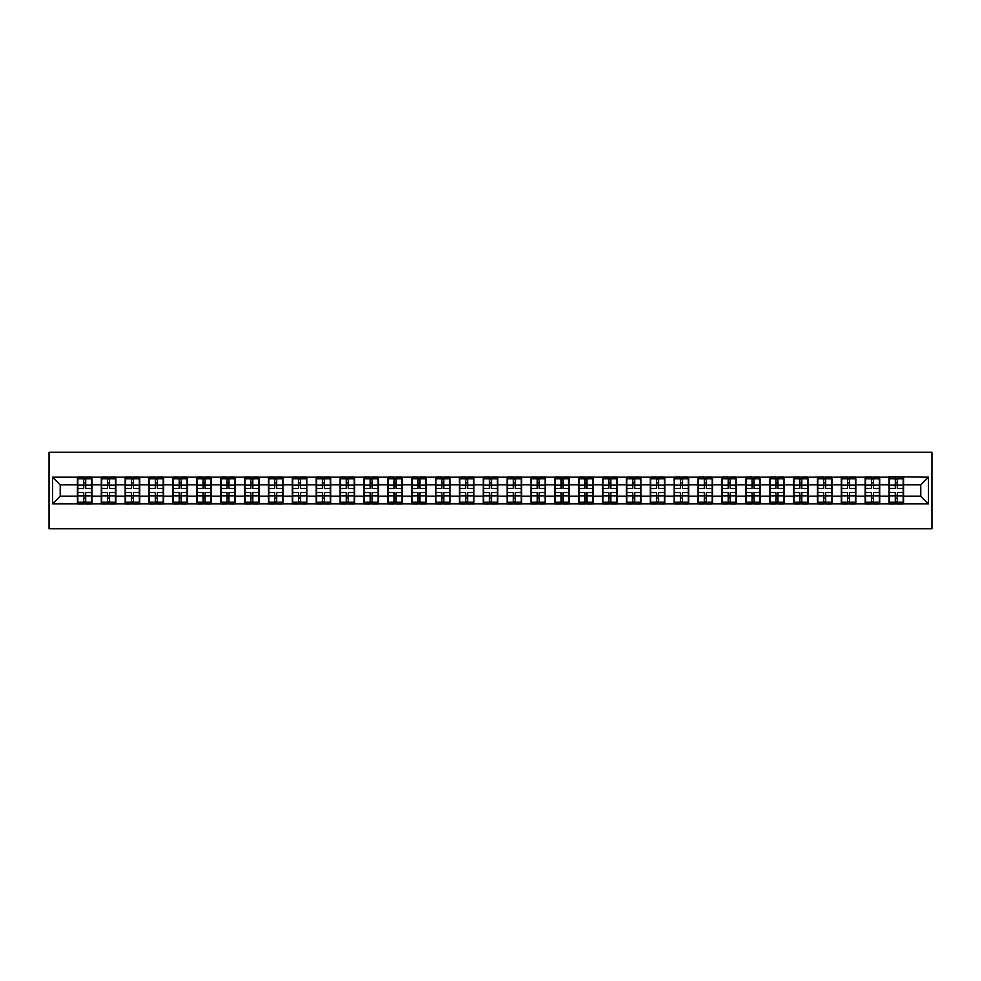 <?xml version="1.0" encoding="UTF-8"?>
<svg xmlns="http://www.w3.org/2000/svg" width="981" height="981" viewBox="0 0 981 981"><rect width="100%" height="100%" fill="white"/><g stroke="black" fill="none" stroke-linecap="round" stroke-linejoin="round"><path stroke-width="1.47" d="M49.05 528.759L931.95 528.759L931.95 452.241L49.05 452.241L49.05 528.759M920.779 496.165L920.779 484.835L903.562 484.835L903.562 496.165L920.779 496.165L928.431 503.817L928.431 477.183L889.031 476.729L889.031 484.835L879.699 484.835L879.699 496.165L889.031 496.165L889.031 484.835M928.431 503.817L52.569 503.817L52.569 477.183L77.438 477.183L77.438 484.835L60.221 484.835L60.221 496.165L77.438 496.165L77.438 484.835M889.031 477.183L77.438 477.183M889.031 496.165L889.031 503.817M879.699 496.165L879.699 503.817M879.699 477.183L879.699 484.835M855.824 496.165L865.156 496.165L865.156 484.835L855.824 484.835L855.824 503.817M865.156 496.165L865.156 503.817M865.156 477.183L865.156 484.835M855.824 477.183L855.824 484.835M831.949 496.165L841.293 496.165L841.293 484.835L831.949 484.835L831.949 503.817M841.293 496.165L841.293 503.817M841.293 477.183L841.293 484.835M831.949 477.183L831.949 484.835M808.086 496.165L817.418 496.165L817.418 484.835L808.086 484.835L808.086 503.817M817.418 496.165L817.418 503.817M817.418 477.183L817.418 484.835M808.086 477.183L808.086 484.835M784.211 496.165L793.543 496.165L793.543 484.835L784.211 484.835L784.211 503.817M793.543 496.165L793.543 503.817M793.543 477.183L793.543 484.835M784.211 477.183L784.211 484.835M760.349 496.165L769.68 496.165L769.68 484.835L760.349 484.835L760.349 503.817M769.68 496.165L769.68 503.817M769.68 477.183L769.68 484.835M760.349 477.183L760.349 484.835M736.473 496.165L745.805 496.165L745.805 484.835L736.473 484.835L736.473 503.817M745.805 496.165L745.805 503.817M745.805 477.183L745.805 484.835M736.473 477.183L736.473 484.835M712.598 496.165L721.93 496.165L721.93 484.835L712.598 484.835L712.598 503.817M721.93 496.165L721.93 503.817M721.93 477.183L721.93 484.835M712.598 477.183L712.598 484.835M688.736 496.165L698.067 496.165L698.067 484.835L688.736 484.835L688.736 503.817M698.067 496.165L698.067 503.817M698.067 477.183L698.067 484.835M688.736 477.183L688.736 484.835M664.86 496.165L674.192 496.165L674.192 484.835L664.86 484.835L664.86 503.817M674.192 496.165L674.192 503.817M674.192 477.183L674.192 484.835M664.86 477.183L664.86 484.835M640.985 496.165L650.329 496.165L650.329 484.835L640.985 484.835L640.985 503.817M650.329 496.165L650.329 503.817M650.329 477.183L650.329 484.835M640.985 477.183L640.985 484.835M617.123 496.165L626.454 496.165L626.454 484.835L617.123 484.835L617.123 503.817M626.454 496.165L626.454 503.817M626.454 477.183L626.454 484.835M617.123 477.183L617.123 484.835M593.247 496.165L602.579 496.165L602.579 484.835L593.247 484.835L593.247 503.817M602.579 496.165L602.579 503.817M602.579 477.183L602.579 484.835M593.247 477.183L593.247 484.835M569.385 496.165L578.716 496.165L578.716 484.835L569.385 484.835L569.385 503.817M578.716 496.165L578.716 503.817M578.716 477.183L578.716 484.835M569.385 477.183L569.385 484.835M545.51 496.165L554.841 496.165L554.841 484.835L545.51 484.835L545.51 503.817M554.841 496.165L554.841 503.817M554.841 477.183L554.841 484.835M545.51 477.183L545.51 484.835M521.634 496.165L530.979 496.165L530.979 484.835L521.634 484.835L521.634 503.817M530.979 496.165L530.979 503.817M530.979 477.183L530.979 484.835M521.634 477.183L521.634 484.835M497.772 496.165L507.103 496.165L507.103 484.835L497.772 484.835L497.772 503.817M507.103 496.165L507.103 503.817M507.103 477.183L507.103 484.835M497.772 477.183L497.772 484.835M473.897 496.165L483.228 496.165L483.228 484.835L473.897 484.835L473.897 503.817M483.228 496.165L483.228 503.817M483.228 477.183L483.228 484.835M473.897 477.183L473.897 484.835M450.021 496.165L459.366 496.165L459.366 484.835L450.021 484.835L450.021 503.817M459.366 496.165L459.366 503.817M459.366 477.183L459.366 484.835M450.021 477.183L450.021 484.835M426.159 496.165L435.49 496.165L435.49 484.835L426.159 484.835L426.159 503.817M435.49 496.165L435.49 503.817M435.49 477.183L435.49 484.835M426.159 477.183L426.159 484.835M402.284 496.165L411.615 496.165L411.615 484.835L402.284 484.835L402.284 503.817M411.615 496.165L411.615 503.817M411.615 477.183L411.615 484.835M402.284 477.183L402.284 484.835M378.421 496.165L387.753 496.165L387.753 484.835L378.421 484.835L378.421 503.817M387.753 496.165L387.753 503.817M387.753 477.183L387.753 484.835M378.421 477.183L378.421 484.835M354.546 496.165L363.877 496.165L363.877 484.835L354.546 484.835L354.546 503.817M363.877 496.165L363.877 503.817M363.877 477.183L363.877 484.835M354.546 477.183L354.546 484.835M330.671 496.165L340.015 496.165L340.015 484.835L330.671 484.835L330.671 503.817M340.015 496.165L340.015 503.817M340.015 477.183L340.015 484.835M330.671 477.183L330.671 484.835M306.808 496.165L316.14 496.165L316.14 484.835L306.808 484.835L306.808 503.817M316.14 496.165L316.14 503.817M316.14 477.183L316.14 484.835M306.808 477.183L306.808 484.835M282.933 496.165L292.264 496.165L292.264 484.835L282.933 484.835L282.933 503.817M292.264 496.165L292.264 503.817M292.264 477.183L292.264 484.835M282.933 477.183L282.933 484.835M259.07 496.165L268.402 496.165L268.402 484.835L259.07 484.835L259.07 503.817M268.402 496.165L268.402 503.817M268.402 477.183L268.402 484.835M259.07 477.183L259.07 484.835M235.195 496.165L244.527 496.165L244.527 484.835L235.195 484.835L235.195 503.817M244.527 496.165L244.527 503.817M244.527 477.183L244.527 484.835M235.195 477.183L235.195 484.835M211.32 496.165L220.651 496.165L220.651 484.835L211.32 484.835L211.32 503.817M220.651 496.165L220.651 503.817M220.651 477.183L220.651 484.835M211.32 477.183L211.32 484.835M187.457 496.165L196.789 496.165L196.789 484.835L187.457 484.835L187.457 503.817M196.789 496.165L196.789 503.817M196.789 477.183L196.789 484.835M187.457 477.183L187.457 484.835M163.582 496.165L172.914 496.165L172.914 484.835L163.582 484.835L163.582 503.817M172.914 496.165L172.914 503.817M172.914 477.183L172.914 484.835M163.582 477.183L163.582 484.835M139.707 496.165L149.051 496.165L149.051 484.835L139.707 484.835L139.707 503.817M149.051 496.165L149.051 503.817M149.051 477.183L149.051 484.835M139.707 477.183L139.707 484.835M115.844 496.165L125.176 496.165L125.176 484.835L115.844 484.835L115.844 503.817M125.176 496.165L125.176 503.817M125.176 477.183L125.176 484.835M115.844 477.183L115.844 484.835M91.969 496.165L101.301 496.165L101.301 484.835L91.969 484.835L91.969 503.817M101.301 496.165L101.301 503.817M101.301 477.183L101.301 484.835M91.969 477.183L91.969 484.835M77.438 496.165L77.438 503.817M60.221 496.165L52.569 503.817M52.569 477.183L60.221 484.835M903.562 496.165L903.562 503.817M903.562 477.183L903.562 484.835M928.431 477.183L920.779 484.835M77.818 485.08L83.704 485.08L83.704 477.109L77.818 477.109L77.818 492.56L83.704 492.56L83.704 495.92L85.703 495.908L85.703 492.56L91.589 492.56L91.589 477.109L85.703 477.109L85.703 478.789L91.589 478.789M83.704 482.86L85.703 482.86M85.703 479.022L83.704 479.022M77.818 488.44L83.704 488.44L83.704 485.08L85.703 485.092L85.703 488.44L91.589 488.44M77.818 478.789L83.704 478.789M83.704 501.978L85.703 501.978M83.704 498.14L85.703 498.14M77.818 503.891L83.704 503.891L83.704 502.211L77.818 502.211L77.818 503.891M77.818 492.56L77.818 495.92L83.704 495.92L83.704 502.211M77.818 495.92L77.818 502.211M91.589 492.56L91.589 503.891L85.703 503.891L85.703 502.211L91.589 502.211M91.589 495.92L85.703 495.92L85.703 502.211M91.589 485.08L85.703 485.08L85.703 478.789M101.693 485.08L107.579 485.08L107.579 477.109L101.693 477.109L101.693 492.56L107.579 492.56L107.579 495.92L109.565 495.908L109.565 492.56L115.464 492.56L115.464 477.109L109.565 477.109L109.565 478.789L115.464 478.789M107.579 482.86L109.565 482.86M109.565 479.022L107.579 479.022M101.693 488.44L107.579 488.44L107.579 485.08L109.565 485.092L109.565 488.44L115.464 488.44M101.693 478.789L107.579 478.789M107.579 501.978L109.565 501.978M107.579 498.14L109.565 498.14M101.693 503.891L107.579 503.891L107.579 502.211L101.693 502.211L101.693 503.891M101.693 492.56L101.693 495.92L107.579 495.92L107.579 502.211M101.693 495.92L101.693 502.211M115.464 492.56L115.464 503.891L109.565 503.891L109.565 502.211L115.464 502.211M115.464 495.92L109.565 495.92L109.565 502.211M115.464 485.08L109.565 485.08L109.565 478.789M125.556 485.08L131.454 485.08L131.454 477.109L125.556 477.109L125.556 492.56L131.454 492.56L131.454 495.92L133.441 495.908L133.441 492.56L139.327 492.56L139.327 477.109L133.441 477.109L133.441 478.789L139.327 478.789M131.454 482.86L133.441 482.86M133.441 479.022L131.454 479.022M125.556 488.44L131.454 488.44L131.454 485.08L133.441 485.092L133.441 488.44L139.327 488.44M125.556 478.789L131.454 478.789M131.454 501.978L133.441 501.978M131.454 498.14L133.441 498.14M125.556 503.891L131.454 503.891L131.454 502.211L125.556 502.211L125.556 503.891M125.556 492.56L125.556 495.92L131.454 495.92L131.454 502.211M125.556 495.92L125.556 502.211M139.327 492.56L139.327 503.891L133.441 503.891L133.441 502.211L139.327 502.211M139.327 495.92L133.441 495.92L133.441 502.211M139.327 485.08L133.441 485.08L133.441 478.789M149.431 485.08L155.317 485.08L155.317 477.109L149.431 477.109L149.431 492.56L155.317 492.56L155.317 495.92L157.303 495.908L157.303 492.56L163.202 492.56L163.202 477.109L157.303 477.109L157.303 478.789L163.202 478.789M155.317 482.86L157.303 482.86M157.303 479.022L155.317 479.022M149.431 488.44L155.317 488.44L155.317 485.08L157.303 485.092L157.303 488.44L163.202 488.44M149.431 478.789L155.317 478.789M155.317 501.978L157.303 501.978M155.317 498.14L157.303 498.14M149.431 503.891L155.317 503.891L155.317 502.211L149.431 502.211L149.431 503.891M149.431 492.56L149.431 495.92L155.317 495.92L155.317 502.211M149.431 495.92L149.431 502.211M163.202 492.56L163.202 503.891L157.303 503.891L157.303 502.211L163.202 502.211M163.202 495.92L157.303 495.92L157.303 502.211M163.202 485.08L157.303 485.08L157.303 478.789M173.294 485.08L179.192 485.08L179.192 477.109L173.294 477.109L173.294 492.56L179.192 492.56L179.192 495.92L181.178 495.908L181.178 492.56L187.064 492.56L187.064 477.109L181.178 477.109L181.178 478.789L187.064 478.789M179.192 482.86L181.178 482.86M181.178 479.022L179.192 479.022M173.294 488.44L179.192 488.44L179.192 485.08L181.178 485.092L181.178 488.44L187.064 488.44M173.294 478.789L179.192 478.789M179.192 501.978L181.178 501.978M179.192 498.14L181.178 498.14M173.294 503.891L179.192 503.891L179.192 502.211L173.294 502.211L173.294 503.891M173.294 492.56L173.294 495.92L179.192 495.92L179.192 502.211M173.294 495.92L173.294 502.211M187.064 492.56L187.064 503.891L181.178 503.891L181.178 502.211L187.064 502.211M187.064 495.92L181.178 495.92L181.178 502.211M187.064 485.08L181.178 485.08L181.178 478.789M197.169 485.08L203.055 485.08L203.055 477.109L197.169 477.109L197.169 492.56L203.055 492.56L203.055 495.92L205.054 495.908L205.054 492.56L210.94 492.56L210.94 477.109L205.054 477.109L205.054 478.789L210.94 478.789M203.055 482.86L205.054 482.86M205.054 479.022L203.055 479.022M197.169 488.44L203.055 488.44L203.055 485.08L205.054 485.092L205.054 488.44L210.94 488.44M197.169 478.789L203.055 478.789M203.055 501.978L205.054 501.978M203.055 498.14L205.054 498.14M197.169 503.891L203.055 503.891L203.055 502.211L197.169 502.211L197.169 503.891M197.169 492.56L197.169 495.92L203.055 495.92L203.055 502.211M197.169 495.92L197.169 502.211M210.94 492.56L210.94 503.891L205.054 503.891L205.054 502.211L210.94 502.211M210.94 495.92L205.054 495.92L205.054 502.211M210.94 485.08L205.054 485.08L205.054 478.789M221.044 485.08L226.93 485.08L226.93 477.109L221.044 477.109L221.044 492.56L226.93 492.56L226.93 495.92L228.916 495.908L228.916 492.56L234.815 492.56L234.815 477.109L228.916 477.109L228.916 478.789L234.815 478.789M226.93 482.86L228.916 482.86M228.916 479.022L226.93 479.022M221.044 488.44L226.93 488.44L226.93 485.08L228.916 485.092L228.916 488.44L234.815 488.44M221.044 478.789L226.93 478.789M226.93 501.978L228.916 501.978M226.93 498.14L228.916 498.14M221.044 503.891L226.93 503.891L226.93 502.211L221.044 502.211L221.044 503.891M221.044 492.56L221.044 495.92L226.93 495.92L226.93 502.211M221.044 495.92L221.044 502.211M234.815 492.56L234.815 503.891L228.916 503.891L228.916 502.211L234.815 502.211M234.815 495.92L228.916 495.92L228.916 502.211M234.815 485.08L228.916 485.08L228.916 478.789M244.907 485.08L250.805 485.08L250.805 477.109L244.907 477.109L244.907 492.56L250.805 492.56L250.805 495.92L252.791 495.908L252.791 492.56L258.677 492.56L258.677 477.109L252.791 477.109L252.791 478.789L258.677 478.789M250.805 482.86L252.791 482.86M252.791 479.022L250.805 479.022M244.907 488.44L250.805 488.44L250.805 485.08L252.791 485.092L252.791 488.44L258.677 488.44M244.907 478.789L250.805 478.789M250.805 501.978L252.791 501.978M250.805 498.14L252.791 498.14M244.907 503.891L250.805 503.891L250.805 502.211L244.907 502.211L244.907 503.891M244.907 492.56L244.907 495.92L250.805 495.92L250.805 502.211M244.907 495.92L244.907 502.211M258.677 492.56L258.677 503.891L252.791 503.891L252.791 502.211L258.677 502.211M258.677 495.92L252.791 495.92L252.791 502.211M258.677 485.08L252.791 485.08L252.791 478.789M268.782 485.08L274.668 485.08L274.668 477.109L268.782 477.109L268.782 492.56L274.668 492.56L274.668 495.92L276.667 495.908L276.667 492.56L282.553 492.56L282.553 477.109L276.667 477.109L276.667 478.789L282.553 478.789M274.668 482.86L276.667 482.86M276.667 479.022L274.668 479.022M268.782 488.44L274.668 488.44L274.668 485.08L276.667 485.092L276.667 488.44L282.553 488.44M268.782 478.789L274.668 478.789M274.668 501.978L276.667 501.978M274.668 498.14L276.667 498.14M268.782 503.891L274.668 503.891L274.668 502.211L268.782 502.211L268.782 503.891M268.782 492.56L268.782 495.92L274.668 495.92L274.668 502.211M268.782 495.92L268.782 502.211M282.553 492.56L282.553 503.891L276.667 503.891L276.667 502.211L282.553 502.211M282.553 495.92L276.667 495.92L276.667 502.211M282.553 485.08L276.667 485.08L276.667 478.789M292.657 485.08L298.543 485.08L298.543 477.109L292.657 477.109L292.657 492.56L298.543 492.56L298.543 495.92L300.529 495.908L300.529 492.56L306.428 492.56L306.428 477.109L300.529 477.109L300.529 478.789L306.428 478.789M298.543 482.86L300.529 482.86M300.529 479.022L298.543 479.022M292.657 488.44L298.543 488.44L298.543 485.08L300.529 485.092L300.529 488.44L306.428 488.44M292.657 478.789L298.543 478.789M298.543 501.978L300.529 501.978M298.543 498.14L300.529 498.14M292.657 503.891L298.543 503.891L298.543 502.211L292.657 502.211L292.657 503.891M292.657 492.56L292.657 495.92L298.543 495.92L298.543 502.211M292.657 495.92L292.657 502.211M306.428 492.56L306.428 503.891L300.529 503.891L300.529 502.211L306.428 502.211M306.428 495.92L300.529 495.92L300.529 502.211M306.428 485.08L300.529 485.08L300.529 478.789M316.52 485.08L322.418 485.08L322.418 477.109L316.52 477.109L316.52 492.56L322.418 492.56L322.418 495.92L324.404 495.908L324.404 492.56L330.29 492.56L330.29 477.109L324.404 477.109L324.404 478.789L330.29 478.789M322.418 482.86L324.404 482.86M324.404 479.022L322.418 479.022M316.52 488.44L322.418 488.44L322.418 485.08L324.404 485.092L324.404 488.44L330.29 488.44M316.52 478.789L322.418 478.789M322.418 501.978L324.404 501.978M322.418 498.14L324.404 498.14M316.52 503.891L322.418 503.891L322.418 502.211L316.52 502.211L316.52 503.891M316.52 492.56L316.52 495.92L322.418 495.92L322.418 502.211M316.52 495.92L316.52 502.211M330.29 492.56L330.29 503.891L324.404 503.891L324.404 502.211L330.29 502.211M330.29 495.92L324.404 495.92L324.404 502.211M330.29 485.08L324.404 485.08L324.404 478.789M340.395 485.08L346.281 485.08L346.281 477.109L340.395 477.109L340.395 492.56L346.281 492.56L346.281 495.92L348.267 495.908L348.267 492.56L354.166 492.56L354.166 477.109L348.267 477.109L348.267 478.789L354.166 478.789M346.281 482.86L348.267 482.86M348.267 479.022L346.281 479.022M340.395 488.44L346.281 488.44L346.281 485.08L348.267 485.092L348.267 488.44L354.166 488.44M340.395 478.789L346.281 478.789M346.281 501.978L348.267 501.978M346.281 498.14L348.267 498.14M340.395 503.891L346.281 503.891L346.281 502.211L340.395 502.211L340.395 503.891M340.395 492.56L340.395 495.92L346.281 495.92L346.281 502.211M340.395 495.92L340.395 502.211M354.166 492.56L354.166 503.891L348.267 503.891L348.267 502.211L354.166 502.211M354.166 495.92L348.267 495.92L348.267 502.211M354.166 485.08L348.267 485.08L348.267 478.789M364.258 485.08L370.156 485.08L370.156 477.109L364.258 477.109L364.258 492.56L370.156 492.56L370.156 495.92L372.142 495.908L372.142 492.56L378.028 492.56L378.028 477.109L372.142 477.109L372.142 478.789L378.028 478.789M370.156 482.86L372.142 482.86M372.142 479.022L370.156 479.022M364.258 488.44L370.156 488.44L370.156 485.08L372.142 485.092L372.142 488.44L378.028 488.44M364.258 478.789L370.156 478.789M370.156 501.978L372.142 501.978M370.156 498.14L372.142 498.14M364.258 503.891L370.156 503.891L370.156 502.211L364.258 502.211L364.258 503.891M364.258 492.56L364.258 495.92L370.156 495.92L370.156 502.211M364.258 495.92L364.258 502.211M378.028 492.56L378.028 503.891L372.142 503.891L372.142 502.211L378.028 502.211M378.028 495.92L372.142 495.92L372.142 502.211M378.028 485.08L372.142 485.08L372.142 478.789M388.133 485.08L394.019 485.08L394.019 477.109L388.133 477.109L388.133 492.56L394.019 492.56L394.019 495.92L396.017 495.908L396.017 492.56L401.903 492.56L401.903 477.109L396.017 477.109L396.017 478.789L401.903 478.789M394.019 482.86L396.017 482.86M396.017 479.022L394.019 479.022M388.133 488.44L394.019 488.44L394.019 485.08L396.017 485.092L396.017 488.44L401.903 488.44M388.133 478.789L394.019 478.789M394.019 501.978L396.017 501.978M394.019 498.14L396.017 498.14M388.133 503.891L394.019 503.891L394.019 502.211L388.133 502.211L388.133 503.891M388.133 492.56L388.133 495.92L394.019 495.92L394.019 502.211M388.133 495.92L388.133 502.211M401.903 492.56L401.903 503.891L396.017 503.891L396.017 502.211L401.903 502.211M401.903 495.92L396.017 495.92L396.017 502.211M401.903 485.08L396.017 485.08L396.017 478.789M412.008 485.08L417.894 485.08L417.894 477.109L412.008 477.109L412.008 492.56L417.894 492.56L417.894 495.92L419.88 495.908L419.88 492.56L425.779 492.56L425.779 477.109L419.88 477.109L419.88 478.789L425.779 478.789M417.894 482.86L419.88 482.86M419.88 479.022L417.894 479.022M412.008 488.44L417.894 488.44L417.894 485.08L419.88 485.092L419.88 488.44L425.779 488.44M412.008 478.789L417.894 478.789M417.894 501.978L419.88 501.978M417.894 498.14L419.88 498.14M412.008 503.891L417.894 503.891L417.894 502.211L412.008 502.211L412.008 503.891M412.008 492.56L412.008 495.92L417.894 495.92L417.894 502.211M412.008 495.92L412.008 502.211M425.779 492.56L425.779 503.891L419.88 503.891L419.88 502.211L425.779 502.211M425.779 495.92L419.88 495.92L419.88 502.211M425.779 485.08L419.88 485.08L419.88 478.789M435.871 485.08L441.769 485.08L441.769 477.109L435.871 477.109L435.871 492.56L441.769 492.56L441.769 495.92L443.755 495.908L443.755 492.56L449.641 492.56L449.641 477.109L443.755 477.109L443.755 478.789L449.641 478.789M441.769 482.86L443.755 482.86M443.755 479.022L441.769 479.022M435.871 488.44L441.769 488.44L441.769 485.08L443.755 485.092L443.755 488.44L449.641 488.44M435.871 478.789L441.769 478.789M441.769 501.978L443.755 501.978M441.769 498.14L443.755 498.14M435.871 503.891L441.769 503.891L441.769 502.211L435.871 502.211L435.871 503.891M435.871 492.56L435.871 495.92L441.769 495.92L441.769 502.211M435.871 495.92L435.871 502.211M449.641 492.56L449.641 503.891L443.755 503.891L443.755 502.211L449.641 502.211M449.641 495.92L443.755 495.92L443.755 502.211M449.641 485.08L443.755 485.08L443.755 478.789M459.746 485.08L465.632 485.08L465.632 477.109L459.746 477.109L459.746 492.56L465.632 492.56L465.632 495.92L467.618 495.908L467.618 492.56L473.516 492.56L473.516 477.109L467.618 477.109L467.618 478.789L473.516 478.789M465.632 482.86L467.618 482.86M467.618 479.022L465.632 479.022M459.746 488.44L465.632 488.44L465.632 485.08L467.618 485.092L467.618 488.44L473.516 488.44M459.746 478.789L465.632 478.789M465.632 501.978L467.618 501.978M465.632 498.14L467.618 498.14M459.746 503.891L465.632 503.891L465.632 502.211L459.746 502.211L459.746 503.891M459.746 492.56L459.746 495.92L465.632 495.92L465.632 502.211M459.746 495.92L459.746 502.211M473.516 492.56L473.516 503.891L467.618 503.891L467.618 502.211L473.516 502.211M473.516 495.92L467.618 495.92L467.618 502.211M473.516 485.08L467.618 485.08L467.618 478.789M483.608 485.08L489.507 485.08L489.507 477.109L483.608 477.109L483.608 492.56L489.507 492.56L489.507 495.92L491.493 495.908L491.493 492.56L497.392 492.56L497.392 477.109L491.493 477.109L491.493 478.789L497.392 478.789M489.507 482.86L491.493 482.86M491.493 479.022L489.507 479.022M483.608 488.44L489.507 488.44L489.507 485.08L491.493 485.092L491.493 488.44L497.392 488.44M483.608 478.789L489.507 478.789M489.507 501.978L491.493 501.978M489.507 498.14L491.493 498.14M483.608 503.891L489.507 503.891L489.507 502.211L483.608 502.211L483.608 503.891M483.608 492.56L483.608 495.92L489.507 495.92L489.507 502.211M483.608 495.92L483.608 502.211M497.392 492.56L497.392 503.891L491.493 503.891L491.493 502.211L497.392 502.211M497.392 495.92L491.493 495.92L491.493 502.211M497.392 485.08L491.493 485.08L491.493 478.789M507.484 485.08L513.382 485.08L513.382 477.109L507.484 477.109L507.484 492.56L513.382 492.56L513.382 495.92L515.368 495.908L515.368 492.56L521.254 492.56L521.254 477.109L515.368 477.109L515.368 478.789L521.254 478.789M513.382 482.86L515.368 482.86M515.368 479.022L513.382 479.022M507.484 488.44L513.382 488.44L513.382 485.08L515.368 485.092L515.368 488.44L521.254 488.44M507.484 478.789L513.382 478.789M513.382 501.978L515.368 501.978M513.382 498.14L515.368 498.14M507.484 503.891L513.382 503.891L513.382 502.211L507.484 502.211L507.484 503.891M507.484 492.56L507.484 495.92L513.382 495.92L513.382 502.211M507.484 495.92L507.484 502.211M521.254 492.56L521.254 503.891L515.368 503.891L515.368 502.211L521.254 502.211M521.254 495.92L515.368 495.92L515.368 502.211M521.254 485.08L515.368 485.08L515.368 478.789M531.359 485.08L537.245 485.08L537.245 477.109L531.359 477.109L531.359 492.56L537.245 492.56L537.245 495.92L539.231 495.908L539.231 492.56L545.129 492.56L545.129 477.109L539.231 477.109L539.231 478.789L545.129 478.789M537.245 482.86L539.231 482.86M539.231 479.022L537.245 479.022M531.359 488.44L537.245 488.44L537.245 485.08L539.231 485.092L539.231 488.44L545.129 488.44M531.359 478.789L537.245 478.789M537.245 501.978L539.231 501.978M537.245 498.14L539.231 498.14M531.359 503.891L537.245 503.891L537.245 502.211L531.359 502.211L531.359 503.891M531.359 492.56L531.359 495.92L537.245 495.92L537.245 502.211M531.359 495.92L531.359 502.211M545.129 492.56L545.129 503.891L539.231 503.891L539.231 502.211L545.129 502.211M545.129 495.92L539.231 495.92L539.231 502.211M545.129 485.08L539.231 485.08L539.231 478.789M555.221 485.08L561.12 485.08L561.12 477.109L555.221 477.109L555.221 492.56L561.12 492.56L561.12 495.92L563.106 495.908L563.106 492.56L568.992 492.56L568.992 477.109L563.106 477.109L563.106 478.789L568.992 478.789M561.12 482.86L563.106 482.86M563.106 479.022L561.12 479.022M555.221 488.44L561.12 488.44L561.12 485.08L563.106 485.092L563.106 488.44L568.992 488.44M555.221 478.789L561.12 478.789M561.12 501.978L563.106 501.978M561.12 498.14L563.106 498.14M555.221 503.891L561.12 503.891L561.12 502.211L555.221 502.211L555.221 503.891M555.221 492.56L555.221 495.92L561.12 495.92L561.12 502.211M555.221 495.92L555.221 502.211M568.992 492.56L568.992 503.891L563.106 503.891L563.106 502.211L568.992 502.211M568.992 495.92L563.106 495.92L563.106 502.211M568.992 485.08L563.106 485.08L563.106 478.789M579.097 485.08L584.983 485.08L584.983 477.109L579.097 477.109L579.097 492.56L584.983 492.56L584.983 495.92L586.981 495.908L586.981 492.56L592.867 492.56L592.867 477.109L586.981 477.109L586.981 478.789L592.867 478.789M584.983 482.86L586.981 482.86M586.981 479.022L584.983 479.022M579.097 488.44L584.983 488.44L584.983 485.08L586.981 485.092L586.981 488.44L592.867 488.44M579.097 478.789L584.983 478.789M584.983 501.978L586.981 501.978M584.983 498.14L586.981 498.14M579.097 503.891L584.983 503.891L584.983 502.211L579.097 502.211L579.097 503.891M579.097 492.56L579.097 495.92L584.983 495.92L584.983 502.211M579.097 495.92L579.097 502.211M592.867 492.56L592.867 503.891L586.981 503.891L586.981 502.211L592.867 502.211M592.867 495.92L586.981 495.92L586.981 502.211M592.867 485.08L586.981 485.08L586.981 478.789M602.972 485.08L608.858 485.08L608.858 477.109L602.972 477.109L602.972 492.56L608.858 492.56L608.858 495.92L610.844 495.908L610.844 492.56L616.742 492.56L616.742 477.109L610.844 477.109L610.844 478.789L616.742 478.789M608.858 482.86L610.844 482.86M610.844 479.022L608.858 479.022M602.972 488.44L608.858 488.44L608.858 485.08L610.844 485.092L610.844 488.44L616.742 488.44M602.972 478.789L608.858 478.789M608.858 501.978L610.844 501.978M608.858 498.14L610.844 498.14M602.972 503.891L608.858 503.891L608.858 502.211L602.972 502.211L602.972 503.891M602.972 492.56L602.972 495.92L608.858 495.92L608.858 502.211M602.972 495.92L602.972 502.211M616.742 492.56L616.742 503.891L610.844 503.891L610.844 502.211L616.742 502.211M616.742 495.92L610.844 495.92L610.844 502.211M616.742 485.08L610.844 485.08L610.844 478.789M626.834 485.08L632.733 485.08L632.733 477.109L626.834 477.109L626.834 492.56L632.733 492.56L632.733 495.92L634.719 495.908L634.719 492.56L640.605 492.56L640.605 477.109L634.719 477.109L634.719 478.789L640.605 478.789M632.733 482.86L634.719 482.86M634.719 479.022L632.733 479.022M626.834 488.44L632.733 488.44L632.733 485.08L634.719 485.092L634.719 488.44L640.605 488.44M626.834 478.789L632.733 478.789M632.733 501.978L634.719 501.978M632.733 498.14L634.719 498.14M626.834 503.891L632.733 503.891L632.733 502.211L626.834 502.211L626.834 503.891M626.834 492.56L626.834 495.92L632.733 495.92L632.733 502.211M626.834 495.92L626.834 502.211M640.605 492.56L640.605 503.891L634.719 503.891L634.719 502.211L640.605 502.211M640.605 495.92L634.719 495.92L634.719 502.211M640.605 485.08L634.719 485.08L634.719 478.789M650.71 485.08L656.596 485.08L656.596 477.109L650.71 477.109L650.71 492.56L656.596 492.56L656.596 495.92L658.582 495.908L658.582 492.56L664.48 492.56L664.48 477.109L658.582 477.109L658.582 478.789L664.48 478.789M656.596 482.86L658.582 482.86M658.582 479.022L656.596 479.022M650.71 488.44L656.596 488.44L656.596 485.08L658.582 485.092L658.582 488.44L664.48 488.44M650.71 478.789L656.596 478.789M656.596 501.978L658.582 501.978M656.596 498.14L658.582 498.14M650.71 503.891L656.596 503.891L656.596 502.211L650.71 502.211L650.71 503.891M650.71 492.56L650.71 495.92L656.596 495.92L656.596 502.211M650.71 495.92L650.71 502.211M664.48 492.56L664.48 503.891L658.582 503.891L658.582 502.211L664.48 502.211M664.48 495.92L658.582 495.92L658.582 502.211M664.48 485.08L658.582 485.08L658.582 478.789M674.572 485.08L680.471 485.08L680.471 477.109L674.572 477.109L674.572 492.56L680.471 492.56L680.471 495.92L682.457 495.908L682.457 492.56L688.343 492.56L688.343 477.109L682.457 477.109L682.457 478.789L688.343 478.789M680.471 482.86L682.457 482.86M682.457 479.022L680.471 479.022M674.572 488.44L680.471 488.44L680.471 485.08L682.457 485.092L682.457 488.44L688.343 488.44M674.572 478.789L680.471 478.789M680.471 501.978L682.457 501.978M680.471 498.14L682.457 498.14M674.572 503.891L680.471 503.891L680.471 502.211L674.572 502.211L674.572 503.891M674.572 492.56L674.572 495.92L680.471 495.92L680.471 502.211M674.572 495.92L674.572 502.211M688.343 492.56L688.343 503.891L682.457 503.891L682.457 502.211L688.343 502.211M688.343 495.92L682.457 495.92L682.457 502.211M688.343 485.08L682.457 485.08L682.457 478.789M698.447 485.08L704.333 485.08L704.333 477.109L698.447 477.109L698.447 492.56L704.333 492.56L704.333 495.92L706.332 495.908L706.332 492.56L712.218 492.56L712.218 477.109L706.332 477.109L706.332 478.789L712.218 478.789M704.333 482.86L706.332 482.86M706.332 479.022L704.333 479.022M698.447 488.44L704.333 488.44L704.333 485.08L706.332 485.092L706.332 488.44L712.218 488.44M698.447 478.789L704.333 478.789M704.333 501.978L706.332 501.978M704.333 498.14L706.332 498.14M698.447 503.891L704.333 503.891L704.333 502.211L698.447 502.211L698.447 503.891M698.447 492.56L698.447 495.92L704.333 495.92L704.333 502.211M698.447 495.92L698.447 502.211M712.218 492.56L712.218 503.891L706.332 503.891L706.332 502.211L712.218 502.211M712.218 495.92L706.332 495.92L706.332 502.211M712.218 485.08L706.332 485.08L706.332 478.789M722.323 485.08L728.209 485.08L728.209 477.109L722.323 477.109L722.323 492.56L728.209 492.56L728.209 495.92L730.195 495.908L730.195 492.56L736.093 492.56L736.093 477.109L730.195 477.109L730.195 478.789L736.093 478.789M728.209 482.86L730.195 482.86M730.195 479.022L728.209 479.022M722.323 488.44L728.209 488.44L728.209 485.08L730.195 485.092L730.195 488.44L736.093 488.44M722.323 478.789L728.209 478.789M728.209 501.978L730.195 501.978M728.209 498.14L730.195 498.14M722.323 503.891L728.209 503.891L728.209 502.211L722.323 502.211L722.323 503.891M722.323 492.56L722.323 495.92L728.209 495.92L728.209 502.211M722.323 495.92L722.323 502.211M736.093 492.56L736.093 503.891L730.195 503.891L730.195 502.211L736.093 502.211M736.093 495.92L730.195 495.92L730.195 502.211M736.093 485.08L730.195 485.08L730.195 478.789M746.185 485.08L752.084 485.08L752.084 477.109L746.185 477.109L746.185 492.56L752.084 492.56L752.084 495.92L754.07 495.908L754.07 492.56L759.956 492.56L759.956 477.109L754.07 477.109L754.07 478.789L759.956 478.789M752.084 482.86L754.07 482.86M754.07 479.022L752.084 479.022M746.185 488.44L752.084 488.44L752.084 485.08L754.07 485.092L754.07 488.44L759.956 488.44M746.185 478.789L752.084 478.789M752.084 501.978L754.07 501.978M752.084 498.14L754.07 498.14M746.185 503.891L752.084 503.891L752.084 502.211L746.185 502.211L746.185 503.891M746.185 492.56L746.185 495.92L752.084 495.92L752.084 502.211M746.185 495.92L746.185 502.211M759.956 492.56L759.956 503.891L754.07 503.891L754.07 502.211L759.956 502.211M759.956 495.92L754.07 495.92L754.07 502.211M759.956 485.08L754.07 485.08L754.07 478.789M770.06 485.08L775.946 485.08L775.946 477.109L770.06 477.109L770.06 492.56L775.946 492.56L775.946 495.92L777.945 495.908L777.945 492.56L783.831 492.56L783.831 477.109L777.945 477.109L777.945 478.789L783.831 478.789M775.946 482.86L777.945 482.86M777.945 479.022L775.946 479.022M770.06 488.44L775.946 488.44L775.946 485.08L777.945 485.092L777.945 488.44L783.831 488.44M770.06 478.789L775.946 478.789M775.946 501.978L777.945 501.978M775.946 498.14L777.945 498.14M770.06 503.891L775.946 503.891L775.946 502.211L770.06 502.211L770.06 503.891M770.06 492.56L770.06 495.92L775.946 495.92L775.946 502.211M770.06 495.92L770.06 502.211M783.831 492.56L783.831 503.891L777.945 503.891L777.945 502.211L783.831 502.211M783.831 495.92L777.945 495.92L777.945 502.211M783.831 485.08L777.945 485.08L777.945 478.789M793.936 485.08L799.822 485.08L799.822 477.109L793.936 477.109L793.936 492.56L799.822 492.56L799.822 495.92L801.808 495.908L801.808 492.56L807.706 492.56L807.706 477.109L801.808 477.109L801.808 478.789L807.706 478.789M799.822 482.86L801.808 482.86M801.808 479.022L799.822 479.022M793.936 488.44L799.822 488.44L799.822 485.08L801.808 485.092L801.808 488.44L807.706 488.44M793.936 478.789L799.822 478.789M799.822 501.978L801.808 501.978M799.822 498.14L801.808 498.14M793.936 503.891L799.822 503.891L799.822 502.211L793.936 502.211L793.936 503.891M793.936 492.56L793.936 495.92L799.822 495.92L799.822 502.211M793.936 495.92L793.936 502.211M807.706 492.56L807.706 503.891L801.808 503.891L801.808 502.211L807.706 502.211M807.706 495.92L801.808 495.92L801.808 502.211M807.706 485.08L801.808 485.08L801.808 478.789M817.798 485.08L823.697 485.08L823.697 477.109L817.798 477.109L817.798 492.56L823.697 492.56L823.697 495.92L825.683 495.908L825.683 492.56L831.569 492.56L831.569 477.109L825.683 477.109L825.683 478.789L831.569 478.789M823.697 482.86L825.683 482.86M825.683 479.022L823.697 479.022M817.798 488.44L823.697 488.44L823.697 485.08L825.683 485.092L825.683 488.44L831.569 488.44M817.798 478.789L823.697 478.789M823.697 501.978L825.683 501.978M823.697 498.14L825.683 498.14M817.798 503.891L823.697 503.891L823.697 502.211L817.798 502.211L817.798 503.891M817.798 492.56L817.798 495.92L823.697 495.92L823.697 502.211M817.798 495.92L817.798 502.211M831.569 492.56L831.569 503.891L825.683 503.891L825.683 502.211L831.569 502.211M831.569 495.92L825.683 495.92L825.683 502.211M831.569 485.08L825.683 485.08L825.683 478.789M841.673 485.08L847.559 485.08L847.559 477.109L841.673 477.109L841.673 492.56L847.559 492.56L847.559 495.92L849.546 495.908L849.546 492.56L855.444 492.56L855.444 477.109L849.546 477.109L849.546 478.789L855.444 478.789M847.559 482.86L849.546 482.86M849.546 479.022L847.559 479.022M841.673 488.44L847.559 488.44L847.559 485.08L849.546 485.092L849.546 488.44L855.444 488.44M841.673 478.789L847.559 478.789M847.559 501.978L849.546 501.978M847.559 498.14L849.546 498.14M841.673 503.891L847.559 503.891L847.559 502.211L841.673 502.211L841.673 503.891M841.673 492.56L841.673 495.92L847.559 495.92L847.559 502.211M841.673 495.92L841.673 502.211M855.444 492.56L855.444 503.891L849.546 503.891L849.546 502.211L855.444 502.211M855.444 495.92L849.546 495.92L849.546 502.211M855.444 485.08L849.546 485.08L849.546 478.789M865.536 485.08L871.435 485.08L871.435 477.109L865.536 477.109L865.536 492.56L871.435 492.56L871.435 495.92L873.421 495.908L873.421 492.56L879.307 492.56L879.307 477.109L873.421 477.109L873.421 478.789L879.307 478.789M871.435 482.86L873.421 482.86M873.421 479.022L871.435 479.022M865.536 488.44L871.435 488.44L871.435 485.08L873.421 485.092L873.421 488.44L879.307 488.44M865.536 478.789L871.435 478.789M871.435 501.978L873.421 501.978M871.435 498.14L873.421 498.14M865.536 503.891L871.435 503.891L871.435 502.211L865.536 502.211L865.536 503.891M865.536 492.56L865.536 495.92L871.435 495.92L871.435 502.211M865.536 495.92L865.536 502.211M879.307 492.56L879.307 503.891L873.421 503.891L873.421 502.211L879.307 502.211M879.307 495.92L873.421 495.92L873.421 502.211M879.307 485.08L873.421 485.08L873.421 478.789M889.411 485.08L895.297 485.08L895.297 477.109L889.411 477.109L889.411 492.56L895.297 492.56L895.297 495.92L897.296 495.908L897.296 492.56L903.182 492.56L903.182 477.109L897.296 477.109L897.296 478.789L903.182 478.789M895.297 482.86L897.296 482.86M897.296 479.022L895.297 479.022M889.411 488.44L895.297 488.44L895.297 485.08L897.296 485.092L897.296 488.44L903.182 488.44M889.411 478.789L895.297 478.789M895.297 501.978L897.296 501.978M895.297 498.14L897.296 498.14M889.411 503.891L895.297 503.891L895.297 502.211L889.411 502.211L889.411 503.891M889.411 492.56L889.411 495.92L895.297 495.92L895.297 502.211M889.411 495.92L889.411 502.211M903.182 492.56L903.182 503.891L897.296 503.891L897.296 502.211L903.182 502.211M903.182 495.92L897.296 495.92L897.296 502.211M903.182 485.08L897.296 485.08L897.296 478.789"/></g></svg>
